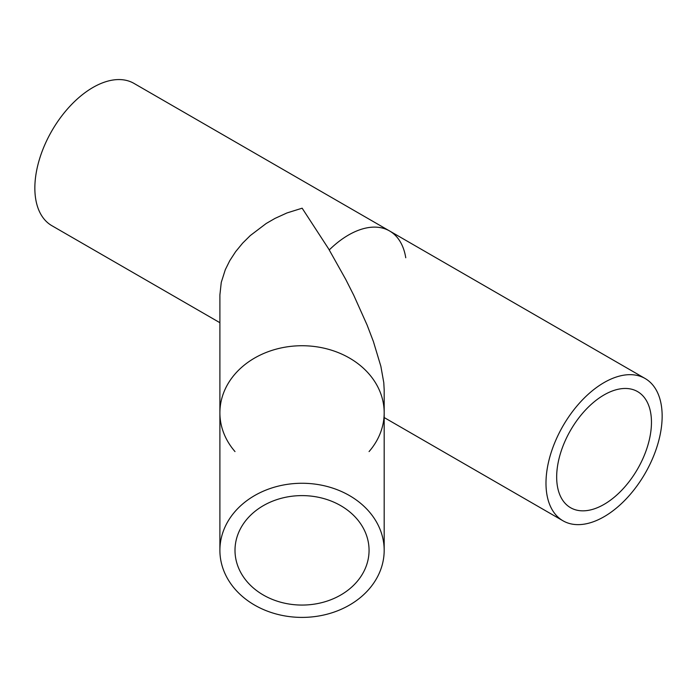 <?xml version="1.0" encoding="UTF-8"?>
<svg xmlns="http://www.w3.org/2000/svg" width="697" height="697" viewBox="0 0 697 697"><rect width="100%" height="100%" fill="white"/><g stroke="black" fill="none" stroke-linecap="round" stroke-linejoin="round"><path stroke-width="1.05" d="M235.002 550.334A67.025 54.732 0 0 1 302.036 495.611A67.025 54.732 0 0 1 369.062 550.334A67.025 54.732 0 0 1 302.036 605.066A67.025 54.732 0 0 1 235.002 550.334M651.46 422.286A67.025 38.701 -60 0 1 622.203 489.747A67.025 38.701 -60 0 1 570.555 507.704A67.025 38.701 -60 0 1 570.555 430.302A67.025 38.701 -60 0 1 637.581 391.601A67.025 38.701 -60 0 1 651.46 422.286M219.895 550.334A82.141 67.069 0 0 1 302.036 483.265A82.141 67.069 0 0 1 384.178 550.334A82.141 67.069 0 0 1 302.036 617.403A82.141 67.069 0 0 1 219.895 550.334L219.895 294.918L221.263 282.398L225.297 269.704L229.757 260.687L235.638 251.661L242.643 243.14L250.301 235.551L266.202 223.493L275.019 218.396L286.964 212.951L302.123 208.203M302.158 208.211L328.592 248.82L345.738 279.401L353.771 295.293L367.101 325.037L373.383 341.486L380.867 366.317L383.777 382.618L384.178 389.771L384.178 550.334M545.986 483.187A82.141 47.422 -60 0 1 581.838 400.522A82.141 47.422 -60 0 1 645.134 378.515A82.141 47.422 -60 0 1 662.15 416.118A82.141 47.422 -60 0 1 626.298 498.782A82.141 47.422 -60 0 1 562.993 520.79A82.141 47.422 -60 0 1 545.986 483.187M645.134 378.515L134.007 83.413A82.141 47.422 120 0 0 70.702 105.421A82.141 47.422 120 0 0 34.85 188.085A82.141 47.422 120 0 0 51.866 225.689L219.895 322.702M405.759 257.759A82.141 47.422 120 0 0 329.254 249.935M369.062 451.578A82.141 67.069 180 0 0 326.945 348.892A82.141 67.069 180 0 0 219.895 412.807A82.141 67.069 180 0 0 235.002 451.578M384.178 417.547L562.993 520.79"/></g></svg>
